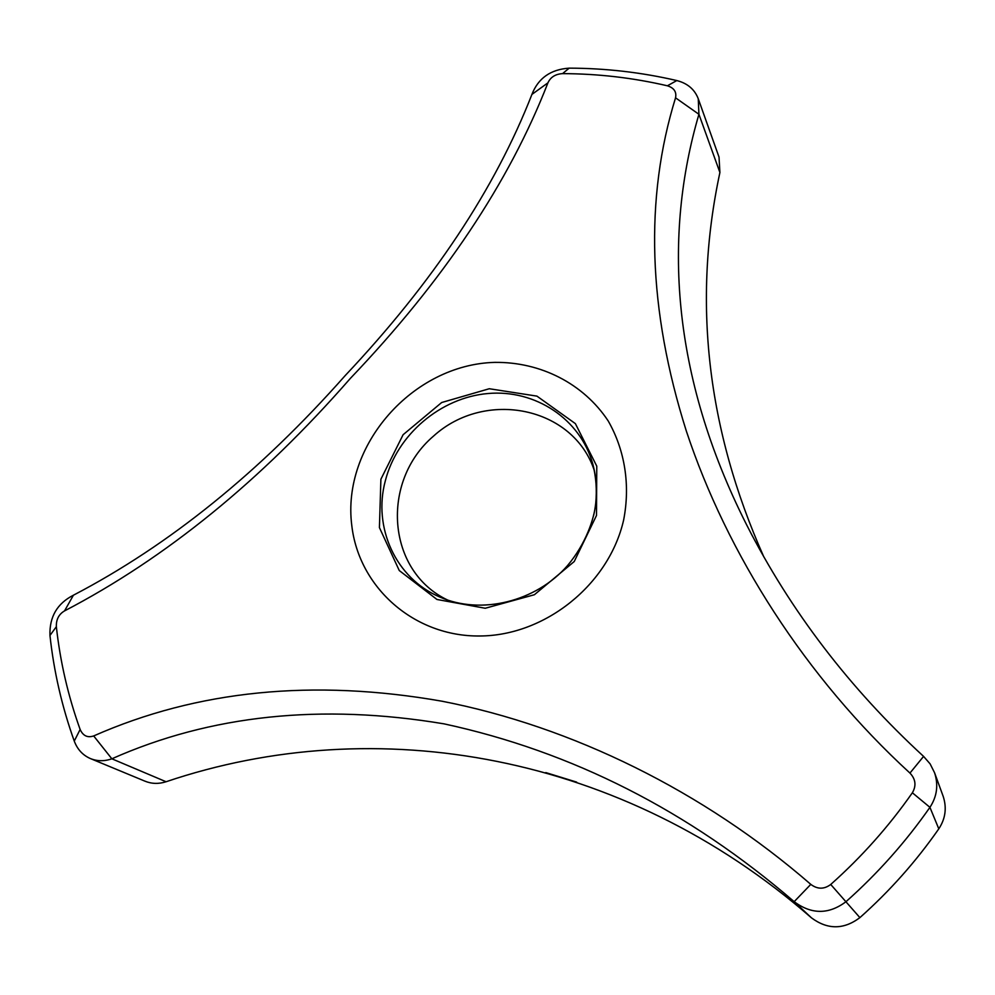 <?xml version="1.0" encoding="UTF-8"?>
<svg xmlns="http://www.w3.org/2000/svg" width="995" height="995" viewBox="0 0 995 995"><rect width="100%" height="100%" fill="white"/><g stroke="black" fill="none" stroke-linecap="round" stroke-linejoin="round"><path stroke-width="1.49" d="M545.795 772.593L576.665 782.12M811.435 917.825C622.907 753.203 376.284 710.641 166.078 781.747L111.85 758.799C104.363 761.436 97.149 761.337 90.222 758.488C82.684 755.13 77.361 749.322 74.264 741.088C61.989 706.811 53.879 671.6 49.961 635.469C49.327 616.925 57.15 603.505 73.419 595.209C169.399 545.098 260.018 471.841 345.315 375.451C432.912 282.481 495.112 188.801 531.915 94.413C538.245 78.17 550.658 69.401 569.177 68.145C605.569 68.232 641.452 72.361 676.811 80.558C687.495 83.306 694.634 89.363 698.254 98.741L698.925 114.288C663.466 235.131 670.779 374.642 746.536 524.651C790.49 610.992 849.506 688.241 923.584 756.399L930.126 763.899L934.579 772.767C938.559 785.043 937.004 796.56 929.927 807.331C905.736 841.981 877.752 873.436 845.974 901.706C828.773 914.592 811.51 914.579 794.172 901.669C688.602 810.738 571.876 751.474 444.019 723.85C321.248 703.341 210.517 714.982 111.85 758.799L93.679 735.939C197.221 690.231 313.338 678.652 442.004 701.214C572.15 726.574 703.49 791.212 810.801 884.368L794.172 901.669L811.435 917.825C827.591 929.815 843.748 929.753 859.891 917.626C889.766 891.047 916.072 861.459 938.795 828.847C945.449 818.723 946.929 807.94 943.223 796.473L942.924 795.664M810.801 884.368C817.467 889.381 824.109 889.418 830.725 884.468C861.608 857.006 888.821 826.447 912.365 792.779C916.482 785.702 915.674 779.135 909.952 773.078C805.465 677.272 727.059 554.078 686.314 430.984C647.981 309.706 644.387 198.664 675.543 97.821L698.925 114.288L719.907 172.496L719.024 157.123L698.254 98.741M623.629 520.049C630.444 485.075 624.91 450.175 608.194 420.935C583.456 383.548 540.521 361.782 494.652 362.379C412.689 364.593 341.509 445.437 351.782 525.484C358.884 587.535 414.131 636.713 479.702 635.992C545.223 635.78 608.99 584.463 623.629 520.049M594.425 470.846C573.568 406.731 485.349 388.921 433.509 436.108C380.177 481.58 386.732 571.354 447.762 600.097M719.907 172.496C692.346 301.112 706.972 429.206 763.774 556.79M675.543 97.821C676.749 91.888 674.038 87.883 667.384 85.794L676.811 80.558M569.177 68.145L562.548 73.63C555.397 74.078 550.521 77.15 547.922 82.846C509.204 182.408 443.347 280.926 350.352 378.398C261.125 480.573 165.854 558.071 64.538 610.905C58.817 614.263 56.093 619.524 56.354 626.688C60.21 661.874 68.133 696.127 80.135 729.472C83.008 735.827 87.523 737.991 93.679 735.939M667.384 85.794C632.957 77.784 598.007 73.73 562.548 73.63M531.915 94.413L547.922 82.846M73.419 595.209L64.538 610.905M909.952 773.078L923.584 756.399M49.961 635.469L56.354 626.688M912.365 792.779L929.915 807.331M74.264 741.076L80.135 729.472M830.725 884.468L859.891 917.626M90.222 758.488L144.847 781.125C151.626 783.911 158.702 784.122 166.078 781.747M938.795 828.847L929.927 807.331M380.898 479.204L403.099 434.728L441.668 402.527L489.279 388.734L536.927 396.122L575.371 423.621L596.776 466.17L596.49 515.485L574.227 561.528L534.39 594.736L485.249 608.256L436.967 599.475L399.269 570.545L379.418 527.586L380.898 479.204M444.914 599.077L439.666 596.963C395.811 578.394 372.69 527.474 385.339 480.759C397.092 434.591 440.586 397.602 487.948 393.522C535.273 389.232 580.408 418.957 592.821 464.167C597.373 480.946 597.622 498.172 593.555 515.82M593.194 465.523L592.821 464.167C596.055 476.829 597.025 489.863 595.719 503.296C594.313 518.693 585.769 544.054 567.436 565.67C536.081 601.639 480.995 615.42 439.666 596.963L444.305 598.853M934.579 772.767L943.223 796.473M752.344 535.919L746.536 524.651"/></g></svg>
